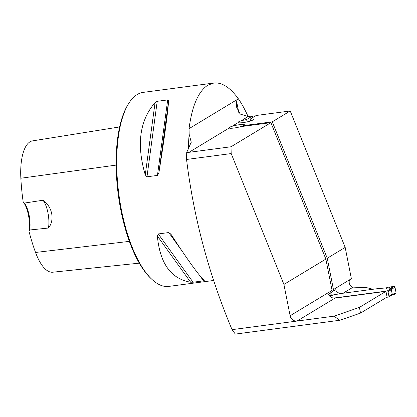 <?xml version="1.0" encoding="UTF-8"?>
<svg xmlns="http://www.w3.org/2000/svg" width="417" height="417" viewBox="0 0 417 417"><rect width="100%" height="100%" fill="white"/><g stroke="black" fill="none" stroke-linecap="round" stroke-linejoin="round"><path stroke-width="0.63" d="M186.555 159.471C193.707 217.804 208.87 274.532 232.05 329.654L334.027 316.164L359.407 307.402L385.949 291.353L335.044 298.087L297.055 321.054A6.26 5.708 -121.2 0 1 290.117 315.742L283.92 284.436L231.185 153.565L186.555 159.471L186.712 152.403L191.356 141.884M385.949 291.353L387.075 297.045L360.533 313.094L339.746 320.272L235.334 334.085L232.05 329.654M290.117 315.742L332.068 290.383A6.26 5.708 -121.2 0 0 332.469 291.692L328.507 294.084A6.26 5.708 -121.2 0 0 335.044 298.087M339.746 320.272L334.027 316.164M360.533 313.094L359.407 307.402M231.023 146.768L270.899 122.661L240.645 126.664A7.829 1.194 168.8 0 1 229.183 128.014L188.953 152.335L231.023 146.768L231.185 153.565M191.273 142.306L189.167 134.279A97.849 37.447 82.5 0 0 188.364 149.177M189.042 128.665L237.82 99.173L237.945 98.193C229.793 87.221 221.74 82.17 213.785 83.04L207.822 85.183C198.299 91.443 192.034 105.939 189.042 128.665L189.167 134.279M237.82 99.173L236.517 101.013L238.795 112.501M252.874 117.474L252.572 115.962L248.183 116.546A15.658 2.387 -11.2 0 1 248.146 116.546L240.156 114.044L236.517 107.033L236.517 101.013M252.572 115.962L246.624 119.559A7.829 1.194 -11.2 0 0 240.901 120.93C238.712 121.613 237.794 122.171 238.149 122.593L238.065 122.457M250.575 120.951L250.205 119.085A7.829 1.194 -11.2 0 1 253.421 119.418A7.829 1.194 -11.2 0 1 246.447 122.014A7.829 1.194 -11.2 0 1 238.149 122.593L231.93 126.351C229.741 127.039 228.824 127.592 229.183 128.014L229.095 127.878M188.953 152.335L186.712 152.403M270.899 122.661L325.865 259.077L283.92 284.436M373.012 289.262L366.929 287.699L353.183 287.125C349.503 287.443 347.778 280.281 350.483 279.249L351.385 278.702L345.182 247.401L290.216 110.985L256.158 115.488L250.205 119.085M332.068 290.383L325.865 259.077M345.182 247.401L327.246 258.243L333.444 289.549L350.483 279.249M327.246 258.243L272.275 121.827L243.544 125.632L243.669 126.262M332.24 291.071L333.845 290.858A6.26 5.708 58.8 0 1 333.444 289.549M341.012 293.594C338.5 293.302 336.696 292.036 335.596 289.799L333.845 290.858M213.999 280.417L168.817 286.396A97.849 37.447 -97.5 0 1 152.288 279.713A97.849 37.447 -97.5 0 1 118.866 194.301A97.849 37.447 -97.5 0 1 128.931 103.129A97.849 37.447 -97.5 0 1 137.203 94.523A97.849 37.447 -97.5 0 1 143.151 92.386L213.785 83.04M237.945 98.193C241.552 103.296 244.935 109.416 248.105 116.557M167.697 99.918L168.65 100.805C167.295 116.838 164.027 140.925 158.841 173.065L157.449 175.411L146.972 176.798L145.262 174.859C136.364 144.584 139.632 120.497 155.072 102.603L157.219 101.305L167.697 99.918L157.449 175.411M204.215 280.417L203.522 280.839L193.045 282.22L190.637 282.21C170.991 278.874 159.904 263.466 157.365 235.996L158.283 233.942L168.76 232.556L170.949 234.203C187.567 259.807 198.654 275.215 204.215 280.417L204.262 280.464M170.751 233.911L170.949 234.203M290.216 110.985L272.275 121.827M231.93 126.351A7.829 1.194 168.8 0 1 239.973 124.636A7.829 1.194 168.8 0 1 244.451 124.839A7.829 1.194 168.8 0 1 243.544 125.632M24.421 203.063L23.149 201.792A20.746 7.939 -97.5 0 1 29.023 231.456L29.753 229.991L48.492 228.031C54.908 219.921 52.349 206.801 42.993 200.238L24.421 203.063A19.568 7.49 82.5 0 1 29.753 229.991M29.023 231.456A106.94 40.923 82.5 0 0 35.544 252.457A44.311 16.956 82.5 0 0 52.724 272.212L139.294 263.148M32.495 140.889L119.606 126.945L32.505 140.889A44.311 16.956 82.5 0 0 32.495 140.889A44.311 16.956 82.5 0 0 20.85 178.236A106.94 40.923 82.5 0 0 23.149 201.792M152.288 279.713L151.256 278.775A96.676 36.998 -97.5 0 1 118.235 194.385A96.676 36.998 -97.5 0 1 128.181 104.307L128.931 103.129M48.492 228.031A19.568 7.49 82.5 0 0 42.993 200.238M329.701 295.981L332.495 294.908L331.088 294.809L330.686 292.77M246.624 119.559L247.083 121.879M386.663 297.295L388.368 297.071A0.782 0.714 58.8 0 0 388.623 296.982L391.818 295.048M333.579 298.087L387.164 290.998A0.782 0.714 58.8 0 1 388.034 291.665L388.936 296.216A0.782 0.714 58.8 0 1 388.623 296.982M391.542 295.153L392.225 294.23L391.318 289.664L390.343 289.08L385.881 288.788L386.695 288.517L386.361 288.903L390.427 289.002L391.469 289.539L394.946 287.047L396.15 293.141L392.392 294.193L391.631 295.106M386.893 287.714L386.695 288.517L388.076 287.25L386.1 287.902L377.291 288.694L343.858 293.12L333.475 294.861L329.93 296.221M332.495 294.908L333.475 294.861M331.088 294.809L329.096 295.194M330.066 296.169L329.399 296.096L330.895 294.819M388.076 287.25L394.075 286.385L394.946 287.047M393.205 286.526L389.702 289.038A3.133 2.617 92.4 0 1 389.436 289.137M396.15 293.141L395.582 293.99L391.876 295.033M391.756 295.074L395.582 293.99M392.225 294.24L391.469 289.539A3.133 0.771 165.6 0 0 391.318 289.664M387.164 290.998L390.343 289.08A3.133 0.996 81.8 0 0 390.427 289.002A3.133 1.199 82.5 0 1 390.317 289.08M386.095 289.002L388.18 287.24M389.911 288.887L389.587 287.25L394.075 286.385L394.946 287.047L396.15 293.141L395.582 293.99L392.392 294.235M248.146 116.546L240.901 120.93M353.183 287.125L343.04 293.255M35.544 252.457L129.385 241.37M20.85 178.236L116.119 165.101M155.072 102.603L145.262 174.859M157.219 101.305L146.972 176.798M168.65 100.805L158.841 173.065M168.76 232.556L181.802 250.669M199.451 275.184L203.522 280.839M158.283 233.942L193.045 282.22M157.365 235.996L190.637 282.21M385.881 288.788L386.1 287.902M391.48 289.591A3.133 0.48 168.8 0 0 391.323 289.674L388.034 291.665M388.936 296.216L392.225 294.23A3.133 0.48 168.8 0 1 392.381 294.141M329.566 295.82L330.712 294.84M394.075 286.385L390.416 289.007"/></g></svg>
